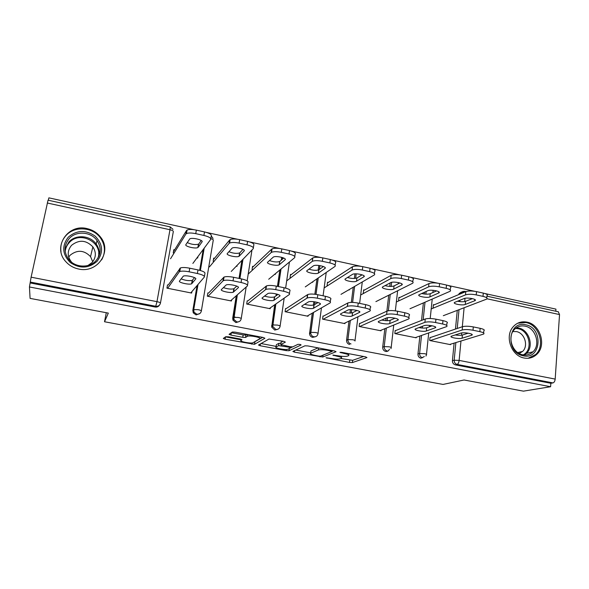 <?xml version="1.0" encoding="UTF-8"?>
<svg xmlns="http://www.w3.org/2000/svg" width="589" height="589" viewBox="0 0 589 589"><rect width="100%" height="100%" fill="white"/><g stroke="black" fill="none" stroke-linecap="round" stroke-linejoin="round"><path stroke-width="0.88" d="M326.019 357.766L349.505 362.434L352.377 362.566L366.954 357.567L365.578 356.868L342.04 352.406L339.927 352.325L343.991 353.415C348.099 354.276 349.616 355.034 348.555 355.69L347.326 356.146C345.382 356.625 342.231 356.5 337.865 355.756L332.807 355.108L336.798 356.161C340.825 357 342.334 357.737 341.325 358.355L340.162 358.789C338.292 359.246 335.229 359.113 330.952 358.399L326.019 357.766M78.698 269.033C97.222 273.473 112.138 251.923 100.947 237.632C97.509 232.942 92.856 229.924 86.988 228.584C67.713 223.481 52.097 247.468 65.916 261.759C69.34 265.536 73.603 267.958 78.698 269.033M524.173 358.016C529.018 358.87 533.2 357.663 536.734 354.387C546.783 345.552 540.268 324.311 526.919 322.117C521.331 321.101 516.671 322.743 512.945 327.057C504.471 336.562 511.517 356.095 524.173 358.016M228.539 336.805L225.734 336.717L223.312 338.447L225.123 339.212L254.5 344.315L264.903 338.255L263.158 337.453L235.166 332.144L232.338 332.019L229.121 334.302L230.969 335.097L242.771 337.32L245.561 337.445L247.505 336.245C249.861 335.185 262.068 337.644 259.808 338.712L252.931 342.783C250.752 343.77 238.965 341.465 240.938 340.427L241.976 339.765L240.202 338.992L228.539 336.805M550.612 386.73L523.422 391.148L464.066 379.986L443.046 384.433L104.525 321.756L108.324 313.098L30.083 298.387L29.45 286.968L550.612 386.73L550.855 383.27L552.961 382.909L457.123 364.422L455.349 364.871L550.855 383.27M292.866 351.442L294.412 352.148L322.75 357.03L336.061 351.729L334.596 351L307.878 345.934L304.925 345.817L292.866 351.442M322.75 357.03L323 355.152L322.75 357.03M286.217 350.617L260.154 345.75L258.483 345.021L268.996 339.028L283.714 341.348L285.378 342.128L280.703 344.558L289.898 346.73L292.762 346.855L297.924 344.351C299.639 344.278 300.699 344.484 301.104 344.97L289 350.742L286.217 350.617L286.387 349.461M106.285 312.715L104.525 321.756M558.284 311.772L559.535 314.57L555.184 379.088C554.919 381.223 554.175 382.497 552.961 382.909M555.795 311.228L555.935 309.129L484.961 293.55M29.45 286.968L31.107 277.183L48.04 200.194L170.221 226.912M48.342 200.26L48.865 197.852L194.134 229.732M206.599 232.464L237.492 239.244M249.618 241.91L279.679 248.506M291.481 251.091L320.747 257.518M332.233 260.036L360.726 266.287M371.917 268.746L399.673 274.835M410.57 277.228L437.62 283.162M448.236 285.496L474.601 291.283M453.729 311.728L453.243 311.912M450.57 344.197L450.526 344.653L429.698 340.508L430.014 337.431M434.226 304.822L433.394 304.646L433.084 307.664L433.924 307.841M199.855 313.517L196.071 314.909L193.258 312.847L192.839 310.337L197.057 285.577M199.664 270.307L203.22 249.478M159.464 305.102C158.493 306.648 157.072 307.296 155.202 307.038L155.746 306.273L30.275 282.065M30.319 282.978L155.202 307.038M455.349 364.871C453.39 364.267 452.411 362.876 452.418 360.674L454.112 343.115M455.466 329.067L457.263 310.374M458.132 301.354L458.168 300.942M458.794 294.552L459.118 293.565L461.496 291.997M214.514 258.284L213.682 258.107L213.152 261.31L213.976 261.487M237.124 265.337L236.969 266.331L236.299 266.191M231.587 299.911L231.418 300.986L207.321 296.186L207.865 292.917M277.765 329.288L274.754 330.076L271.676 327.064L274.695 304.793M276.013 295.833L276.3 293.933M277.419 286.357L279.834 269.998M281.284 260.161L281.711 257.319M291.327 274.555L290.495 274.378L290.046 277.515L290.878 277.691M312.796 281.711L312.715 282.293L312.126 282.168M308.128 315.535L308.032 316.256L285.105 311.691L285.569 308.489M349.623 344.499C347.562 343.888 346.538 342.467 346.56 340.243L348.975 321.086M349.984 313.09L350.418 309.659M351.338 302.407L353.253 287.204M354.357 278.472L354.946 273.856M364.481 290.046L363.649 289.869L363.273 292.947L364.105 293.123M384.926 297.106L384.359 297.393M381.046 330.238L380.98 330.797L359.143 326.446L359.526 323.309M424.301 356.544L420.944 358.237C418.934 357.626 417.947 356.212 417.969 353.996L419.876 336.017M420.737 327.896L420.848 326.873M421.533 320.445L423.388 302.915M424.33 294.014L424.522 292.218M416.217 337.306L416.165 337.806L394.836 333.558L395.19 330.451M399.762 297.519L398.937 297.342L398.591 300.39L399.423 300.567M419.729 304.506L419.206 304.734M389.403 349.181C388.725 350.897 387.496 351.655 385.707 351.449C383.653 350.83 382.651 349.395 382.695 347.157L384.838 328.691M385.773 320.637L386.06 318.156M386.877 311.161L388.725 295.207M389.749 286.401L390.154 282.897M345.029 322.986L344.948 323.611L322.573 319.157L323 315.984M328.345 282.396L327.513 282.219L327.101 285.326L327.933 285.503M349.292 289.516L349.225 289.987L348.673 289.876M315.387 336.739L312.649 337.372C310.823 336.886 309.785 335.686 309.527 333.757L312.266 313.157M313.363 305.131L313.834 301.693M314.85 294.242L316.963 278.84M318.163 270.086L318.796 265.448M270.329 307.856L270.196 308.717L246.695 304.034L247.203 300.802M253.395 266.515L252.563 266.346L252.07 269.512L252.902 269.688M275.416 273.664L275.306 274.415L274.68 274.283M239.267 321.557L235.909 322.588L232.942 320.099L232.721 318.075L236.27 295.774M239.031 278.406L241.888 260.412M191.904 291.614L191.653 293.064L166.937 288.139L167.526 284.84M174.646 249.839L173.821 249.662L173.24 252.902L174.064 253.079M197.911 256.62L197.661 258.048L196.962 257.901M340.884 358.524L352.656 360.313L363.582 356.492M332.137 351.073L333.05 350.705M295.811 350.072L310.705 352.863M318.516 356.073L320.519 356.154L332.086 351.478L327.801 350.352C323.376 349.594 320.217 349.468 318.325 349.969L310.653 353.26C309.755 353.908 311.338 354.652 315.395 355.491L318.516 356.073M310.867 351.67L310.963 350.963L318.053 347.863M276.123 346.384L261.052 343.556M282.926 341.2L281.012 342.4M292.505 346.914L290.679 347.797M276.035 346.98C273.752 347.974 285.636 350.249 287.822 349.248L290.591 347.908L288.993 347.171L278.634 345.633L276.035 346.98L276.3 345.176M280.887 343.277L278.928 343.313L278.582 345.655M276.374 344.661L278.928 343.313M231.006 334.839L229.121 334.478M231.352 332.704L243.139 334.935L245.93 335.06L246.975 334.39M254.131 342.084L262.687 337.364M225.499 336.886L241.041 339.801M465.266 304.461L474.984 300.655C477.804 299.227 467.158 297.143 464.132 298.535L454.664 302.378C451.991 303.747 462.299 305.765 465.266 304.461L465.56 301.332L472.415 298.623M443.311 315.697L486.624 299.131C487.825 298.181 486.617 297.261 483.002 296.37L476.229 294.898C471.73 294.058 468.159 294.044 465.516 294.868L465.825 291.614L433.342 305.19M431.2 308.953L465.516 294.868M483.002 296.37L483.297 293.108L476.53 291.621L476.229 294.898M457.484 301.215C460.826 301.885 463.521 301.929 465.56 301.332M483.297 293.108C486.904 294.007 488.112 294.934 486.912 295.899L486.742 297.813M465.825 291.614C468.469 290.782 472.039 290.782 476.53 291.621M468.218 333.175L462.387 335.031C460.686 335.45 458.286 335.428 455.194 334.95M430.463 337.519L462.512 326.681C465.17 326.019 468.763 326.092 473.306 326.91L480.145 328.323C483.797 329.17 485.027 329.987 483.827 330.797L483.635 332.962M473.306 326.91L473.004 330.245L479.851 331.651C483.503 332.49 484.732 333.308 483.54 334.096L449.65 344.484M430.147 340.597L462.203 329.995L462.512 326.681M471.502 335.288L462.085 338.219C459.118 339.271 448.7 337.328 451.373 336.209L460.856 333.116C463.889 331.982 474.646 333.992 471.826 335.163L471.605 334.14M473.004 330.245C468.454 329.428 464.854 329.347 462.203 329.995M525.734 324.811C543.588 327.786 541.313 360.078 523.356 355.815C505.148 352.885 507.865 320.166 525.734 324.811M522.818 354.806C526.743 355.506 530.129 354.504 532.971 351.81C540.886 344.69 535.637 327.859 525.027 326.137C520.617 325.334 516.928 326.615 513.961 329.973C507.063 337.519 512.651 353.253 522.818 354.806M512.842 331.555L516.42 331.585C524.622 332.903 528.694 345.839 522.627 351.397L519.248 353.51M528.105 358.274L535.644 354.534C545.613 345.758 539.149 324.701 525.911 322.536L517.827 323.162M68.331 237.124C76.82 230.012 85.751 229.673 95.123 236.115C102.942 244.155 103.612 252.534 97.126 261.258C88.777 268.518 79.809 268.937 70.231 262.51C62.279 254.315 61.646 245.856 68.331 237.124M95.985 260.677C101.161 254.301 101.522 247.594 97.052 240.555C91.067 231.757 76.437 230.52 69.362 238.368C63.7 245.289 63.605 252.445 69.075 259.83C75.628 267.804 89.425 268.164 95.985 260.677M68.699 257.084L70.143 255.214C77.299 249.567 84.102 250.038 90.537 256.627L92.753 261.766M71.748 262.333L71.262 261.788C67.124 256.119 67.227 250.634 71.549 245.326C79.036 239.458 86.141 239.973 92.863 246.865C96.39 252.335 96.14 257.555 92.098 262.525L87.997 265.47M101.661 259.837C105.652 252.571 105.321 245.37 100.682 238.251C93.349 227.207 75.061 225.528 66.189 235.328C61.852 240.047 60.122 245.561 61.006 251.878M99.224 254.617L98.621 253.373M429.911 296.885L438.827 292.924C441.794 291.445 430.699 289.184 427.835 290.694L419.177 294.691C416.364 296.12 427.106 298.299 429.911 296.885L430.242 293.727L436.582 290.878M409.988 308.739L450.077 291.297C451.358 290.281 450.062 289.295 446.19 288.338L439.247 286.821C434.653 285.959 431.111 285.967 428.623 286.843L428.969 283.559L398.863 297.953M396.36 302.01L428.623 286.843M446.19 288.338L446.521 285.039L439.578 283.515L439.247 286.821M421.709 293.521C425.258 294.323 428.1 294.39 430.242 293.727M446.521 285.039C450.386 286.004 451.675 287.005 450.401 288.028L450.217 289.906M428.969 283.559C431.457 282.668 434.991 282.654 439.578 283.515M393.688 289.125L401.764 285.002C404.879 283.471 393.297 281.012 390.625 282.646L382.798 286.821C379.846 288.293 391.059 290.657 393.688 289.125L394.048 285.937L399.821 282.948M375.892 301.627L412.609 283.265C413.957 282.19 412.565 281.13 408.427 280.092L401.293 278.538C396.611 277.662 393.099 277.684 390.779 278.604L391.162 275.291L363.568 290.554M360.667 294.993L390.779 278.604M408.427 280.092L408.795 276.756L401.676 275.196L401.293 278.538M385.059 285.613C388.814 286.571 391.81 286.674 394.048 285.937M408.795 276.756C412.926 277.802 414.325 278.869 412.97 279.966L412.771 281.807M391.162 275.291C393.489 274.349 396.993 274.319 401.676 275.196M356.551 281.174L363.811 276.852C366.859 275.284 355.167 272.685 352.531 274.356L345.419 278.788C342.636 280.32 354.026 282.779 356.507 281.196L356.956 277.949L362.117 274.827M340.994 294.345L374.221 275.004C375.576 273.863 374.059 272.736 369.664 271.632L362.353 270.034C357.729 269.158 354.298 269.173 352.067 270.086L352.369 266.802L327.41 283M324.141 287.925L351.942 270.16M369.664 271.632L370.076 268.26L362.772 266.655L362.353 270.034M347.503 277.493C351.405 278.604 354.541 278.766 356.912 277.979L356.956 277.949M370.076 268.26C374.464 269.372 375.981 270.513 374.626 271.669L374.398 273.539M352.369 266.802L352.494 266.729C354.725 265.808 358.156 265.779 362.772 266.655M318.472 273.016L324.944 268.451C327.646 266.839 316.102 264.174 313.473 265.816L307.06 270.572C304.609 272.147 315.859 274.665 318.332 273.105L318.914 269.762L323.442 266.522M305.271 286.887L334.95 266.464C336.098 265.256 334.412 264.086 329.877 262.944L322.367 261.302C317.846 260.434 314.504 260.441 312.347 261.317L312.545 258.1L290.362 275.299M286.681 280.901L312.074 261.487M329.877 262.944L330.333 259.535L322.831 257.894L322.367 261.302M308.982 269.136C312.943 270.41 316.205 270.653 318.774 269.85L318.914 269.762M330.333 259.535C334.861 260.684 336.547 261.869 335.391 263.092L335.119 265.16M312.545 258.1L312.818 257.923C314.975 257.032 318.31 257.025 322.831 257.894M279.414 264.652L285.054 259.83C287.417 258.173 275.983 255.442 273.37 257.054L267.708 262.142C265.587 263.762 276.727 266.338 279.186 264.807L279.9 261.361L283.751 258.026M268.702 279.252L294.633 257.695C295.568 256.421 293.697 255.199 289.015 254.021L281.299 252.335C276.874 251.481 273.62 251.474 271.536 252.313L271.139 252.585L271.662 249.154L252.386 267.472M248.205 274.099L271.139 252.585M289.015 254.021L289.516 250.583L281.807 248.889L281.299 252.335M269.467 260.544C273.473 261.995 276.874 262.319 279.672 261.523L279.9 261.361M289.516 250.583C294.191 251.761 296.061 252.998 295.118 254.286L294.787 256.583M271.662 249.154L272.052 248.882C274.143 248.028 277.39 248.028 281.807 248.889M432.12 325.776L426.694 327.771C424.868 328.257 422.276 328.198 418.912 327.594M395.675 330.547L425.251 318.988C427.739 318.281 431.31 318.34 435.941 319.172L442.965 320.622C446.867 321.535 448.192 322.419 446.918 323.28L446.705 325.422M435.941 319.172L435.602 322.544L442.626 323.987C446.536 324.892 447.861 325.769 446.587 326.615L415.289 337.637M395.322 333.654L424.897 322.338L425.251 318.988M435.08 327.859L426.355 330.989C423.55 332.137 412.69 330.046 415.503 328.883L424.161 325.629C427.025 324.392 438.238 326.564 435.271 327.778L435.19 326.777M435.602 322.544C430.957 321.712 427.393 321.646 424.897 322.338M395.064 318.207L390.102 320.328C388.166 320.88 385.383 320.784 381.753 320.041M360.048 323.413L387.01 311.102C389.336 310.337 392.863 310.381 397.604 311.235L404.805 312.722C408.987 313.709 410.408 314.659 409.068 315.571L408.832 317.692M397.604 311.235L397.214 314.644L404.429 316.124C408.619 317.103 410.04 318.045 408.7 318.936L380.111 330.62M359.658 326.549L386.62 314.489L387.01 311.102M397.73 320.239L389.727 323.575C387.106 324.833 375.775 322.573 378.72 321.373L386.531 317.957C389.196 316.61 400.91 318.958 397.796 320.202L397.84 319.238M397.214 314.644C392.473 313.797 388.939 313.746 386.62 314.489M357.037 310.462L352.546 312.715C350.462 313.319 347.503 313.171 343.667 312.28M323.552 316.102L347.885 302.937C350.124 302.186 353.569 302.238 358.237 303.085L365.636 304.616C370.076 305.669 371.622 306.678 370.275 307.649L370.017 309.792M358.237 303.085L357.81 306.53L365.217 308.054C369.656 309.1 371.21 310.101 369.87 311.051L344.079 323.442M323.133 319.267L347.326 306.427L347.76 303.004M359.408 312.42L352.134 315.998C349.667 317.309 338.152 314.953 340.921 313.701L347.996 310.042C350.617 308.658 362.456 311.139 359.408 312.42L359.518 311.515M357.81 306.53C353.135 305.684 349.682 305.632 347.451 306.368L347.326 306.427M272.633 325.297L273.487 324.767M318.001 302.532L313.974 304.94C311.677 305.558 308.555 305.345 304.609 304.299M286.166 308.607L307.73 294.544C309.888 293.823 313.252 293.882 317.817 294.721L325.415 296.289C330.002 297.371 331.725 298.432 330.584 299.462L330.274 301.782M317.817 294.721L317.346 298.203L324.951 299.772C329.538 300.846 331.268 301.885 330.127 302.901L307.163 316.087M285.702 311.809L306.979 298.152L307.465 294.691M320.085 304.403L313.525 308.261C311.066 309.549 299.683 307.156 302.12 305.853L308.474 301.899C311.088 300.545 322.779 303.07 320.085 304.403L320.195 303.6M317.346 298.203C312.774 297.364 309.409 297.298 307.252 298.012L306.979 298.152M277.934 294.426L274.415 296.966C271.868 297.592 268.569 297.29 264.527 296.076M247.844 300.927L266.464 285.923C268.547 285.223 271.823 285.29 276.293 286.121L284.097 287.741C288.838 288.853 290.745 289.957 289.825 291.047L289.457 293.572M276.293 286.121L275.77 289.648L283.589 291.253C288.33 292.365 290.237 293.455 289.324 294.529L269.342 308.548M247.336 304.16L265.543 289.648L266.073 286.151M279.723 296.164L273.922 300.324C271.477 301.583 260.205 299.146 262.304 297.798L267.892 293.543C270.491 292.21 282.065 294.787 279.723 296.164L279.819 295.487M275.77 289.648C271.301 288.816 268.017 288.743 265.933 289.427L265.543 289.648M239.348 256.068L244.104 250.98C246.121 249.272 234.775 246.482 232.176 248.057L227.332 253.498C225.543 255.162 236.594 257.791 239.038 256.296L239.878 252.747L243.014 249.346M231.241 271.433L253.218 248.683C253.933 247.343 251.871 246.069 247.034 244.855L239.105 243.124C234.783 242.278 231.61 242.256 229.592 243.058L229.092 243.434L229.658 239.973L213.439 259.58M209.456 266.883L229.092 243.434M247.034 244.855L247.586 241.38L239.664 239.635L239.105 243.124M228.9 251.687C232.935 253.344 236.491 253.771 239.568 252.976L239.878 252.747M247.586 241.38C252.416 242.594 254.477 243.883 253.756 245.245L253.358 247.785M229.658 239.973L230.159 239.59C232.176 238.773 235.342 238.788 239.664 239.635M194.547 303.762L194.819 303.225M236.793 286.129L233.833 288.787C230.984 289.405 227.501 289.015 223.386 287.601M208.55 293.057L224.041 277.058C226.051 276.388 229.246 276.469 233.619 277.286L241.645 278.95C246.541 280.099 248.639 281.255 247.947 282.411L247.52 285.15M233.619 277.286L233.053 280.85L241.078 282.506C245.981 283.648 248.087 284.789 247.402 285.93L230.564 300.817M208.005 296.326L222.966 280.916L223.548 277.375M238.273 287.712L233.296 292.173C230.873 293.418 219.682 290.929 221.442 289.53L226.191 284.951C228.768 283.648 240.26 286.283 238.273 287.712L238.361 287.167M233.053 280.85C228.672 280.033 225.477 279.944 223.467 280.6L222.966 280.916M198.221 247.262L202.049 241.888C203.72 240.135 192.434 237.279 189.857 238.817L185.881 244.619C184.431 246.335 195.423 249.022 197.845 247.557L198.795 243.905L201.217 240.474M192.861 263.423L210.678 239.428C211.156 238.022 208.896 236.69 203.897 235.438L195.747 233.656C191.506 232.817 188.414 232.78 186.477 233.553L185.881 234.039L186.499 230.535L173.438 251.805M170.538 258.762L185.881 234.039M203.897 235.438L204.493 231.919L196.358 230.13L195.747 233.656M187.236 242.543C191.263 244.428 194.996 244.98 198.419 244.207L198.795 243.905M204.493 231.919C209.485 233.178 211.745 234.518 211.267 235.953L210.788 238.759M186.499 230.535L187.096 230.041C189.032 229.261 192.124 229.29 196.358 230.13M194.561 277.662L192.191 280.393C188.959 280.997 185.263 280.482 181.103 278.855M168.255 284.98L180.418 267.943C182.354 267.303 185.461 267.391 189.754 268.209L198 269.917C203.058 271.102 205.362 272.309 204.92 273.532L204.42 276.513M189.754 268.209L189.128 271.809L197.381 273.51C202.454 274.688 204.766 275.88 204.317 277.088L190.807 292.895M167.666 288.286L179.203 271.934L179.829 268.356M195.688 279.024L191.602 283.817C189.202 285.024 178.069 282.492 179.483 281.041L183.326 276.131C185.888 274.857 197.322 277.552 195.688 279.024L195.762 278.626M189.128 271.809C184.836 270.999 181.721 270.903 179.785 271.529L179.203 271.934M327.079 357.722L327.013 358.237M341.009 352.274L340.935 352.833M333.882 355.064L333.808 355.601M559.535 314.57L487.029 298.785M465.001 298.292L464.692 301.568M464.103 307.767L462.313 326.748M461.732 332.925L461.511 335.215M460.966 341.024L459.133 360.409L555.184 379.088M464.441 291.253L465.163 291.894M452.418 360.674L454.178 360.21L459.133 360.409C458.824 362.61 458.154 363.95 457.123 364.422C455.15 363.818 454.171 362.419 454.178 360.21L455.871 342.584M31.107 277.183L156.968 301.656L169.985 229.732L47.275 203.006M160.466 303.011L173.313 231.617C173.431 230.94 172.327 230.314 169.985 229.732L170.243 226.92L173.011 229.357M155.746 306.273L156.968 301.656C159.361 302.172 160.525 302.68 160.436 303.173C159.774 305.47 158.213 306.508 155.746 306.273M456.578 335.148L456.644 334.478M457.219 328.471L459.015 309.704M459.795 301.612L459.928 300.235M463.234 291.26L460.87 292.829L460.546 293.823M417.969 353.996L419.604 353.496L424.514 353.68C426.333 354.07 426.973 354.431 426.451 354.755L425.957 356.058M422.585 357.759C420.568 357.148 419.574 355.727 419.604 353.496L421.51 335.443M422.291 328.044L422.482 326.262M423.16 319.805L425.015 302.209M425.869 294.154L426.149 291.467M382.695 347.157L384.197 346.619L386.34 328.08M387.194 320.688L387.54 317.692M388.342 310.742L390.227 294.456M391.155 286.431L391.633 282.322M346.568 340.147L347.922 339.581L350.337 320.438M351.272 313.017L351.692 309.674L351.28 313.017M352.605 302.415L354.622 286.416L352.612 302.415M355.638 278.354L356.205 273.833L355.646 278.354M326.225 272.471L323.081 295.811M321.461 307.878L318.031 333.345M309.549 332.969L310.756 332.358L313.473 312.464M314.548 304.609L314.924 301.84M315.947 294.39L318.185 278.001M319.348 269.453L319.879 265.595M289.427 262.024L285.636 288.095M284.17 298.137L280.114 326.041M271.617 325.614L272.663 324.966L275.748 304.049M277.08 295.052L277.205 294.183M278.332 286.541L280.901 269.107M282.359 259.234L282.602 257.584M251.982 249.972L247.152 280.813M246.18 287.005L241.24 318.553M232.721 318.075L233.605 317.375L237.161 294.979M238.324 287.653L238.39 287.241M239.767 278.56L242.801 259.469M244.163 250.914L244.236 250.428M210.81 238.641C212.673 239.2 213.483 239.745 213.24 240.297L201.372 310.882M192.839 310.337L193.553 309.6L197.786 284.73M200.216 270.454L203.963 248.47M387.216 350.934C385.154 350.308 384.146 348.872 384.197 346.619L389.064 346.788C391 347.208 391.685 347.584 391.14 347.93L390.927 348.651M350.345 320.431L347.93 339.573L352.745 339.728C354.806 340.177 355.542 340.582 354.976 340.943L354.961 340.987M346.56 340.243L347.915 339.669C347.893 341.907 348.916 343.328 350.992 343.947M313.871 336.783C316.087 336.974 317.456 335.973 317.979 333.764C318.465 333.374 317.655 332.947 315.527 332.49L310.823 332.329L310.734 333.153C310.992 335.082 312.037 336.29 313.871 336.783M275.821 329.442C278.096 329.641 279.51 328.633 280.062 326.402C280.46 325.989 279.569 325.548 277.375 325.069L272.663 324.966L272.729 326.416L275.821 329.442M236.807 321.911C239.141 322.124 240.606 321.108 241.196 318.855C241.49 318.413 240.511 317.95 238.258 317.464L233.605 317.375L233.833 319.415L236.807 321.911M196.8 314.195C199.2 314.416 200.709 313.385 201.335 311.11C201.526 310.646 200.459 310.16 198.132 309.659L193.553 309.6L193.972 312.126L196.8 314.195M336.879 355.572L336.798 356.161M344.072 352.796L343.991 353.415M352.656 360.313L352.377 362.566M349.785 360.188L349.505 362.434M319.996 356.22L319.908 356.912M294.625 350.624L294.412 352.148M332.211 350.543L332.108 351.302M331.136 350.345L331.055 350.963M327.882 349.726L327.801 350.352M318.539 347.952L318.266 349.991M310.963 350.963L310.653 353.26M260.426 343.91L260.154 345.75M281.041 342.194L280.703 344.558M289.346 348.511L289.037 350.727M290.738 346.862L290.62 347.701M289.081 346.575L288.993 347.171M281.549 345.132L281.461 345.758M241.129 339.212L240.938 340.427M247.586 334.5L247.299 336.348M246.011 335.023L245.635 337.409M243.139 334.935L242.771 337.32M231.344 332.711L230.969 335.097M254.912 341.973L254.558 344.285M251.967 342.96L251.775 344.19M225.491 336.893L225.123 339.212M474.786 299.477L474.66 300.81M479.851 331.651L480.145 328.323M462.085 338.219L462.387 335.031M516.362 327.778L518.614 328.029C529.106 329.73 534.275 346.339 526.441 353.371L524.328 355.012M523.238 354.887C533.428 349.837 529.489 330.466 517.974 328.669L515.508 328.426M65.004 249.11L68.906 241.91C75.878 234.172 90.286 235.372 96.176 244.037C98.724 247.652 99.688 251.584 99.077 255.817M97.958 258.056C103.554 242.926 80.119 230.152 69.296 242.602C66.888 245.171 65.526 248.183 65.202 251.628M438.761 291.769L438.628 293.027M401.823 283.876L401.691 285.039M363.943 275.792L363.811 276.852M325.069 267.516L324.944 268.451M285.172 259.035L285.054 259.83M442.626 323.987L442.965 320.622M426.355 330.989L426.694 327.771M404.429 316.124L404.805 312.722M389.727 323.575L390.102 320.328M365.217 308.054L365.636 304.616M352.178 315.976L352.59 312.693M324.951 299.772L325.415 296.289M313.665 308.187L314.114 304.866M235.261 317.132L233.693 316.823M283.589 291.253L284.097 287.741M274.15 300.191L274.651 296.841M244.207 250.34L244.104 250.98M241.078 282.506L241.645 278.95M233.605 291.989L234.142 288.603M202.13 241.424L202.049 241.888M197.381 273.51L198 269.917M191.97 283.567L192.559 280.143M100.756 238.354L100.947 237.632M535.489 354.681L536.734 354.387M558.424 311.809L486.889 296.164M465.921 291.577L464.588 291.283L459.118 293.565M426.495 354.32L428.718 332.91M429.352 326.792L429.499 325.4M430.213 318.502L432.223 299.079M432.9 292.534L433.136 290.296M391.192 347.481L393.739 325.054M394.49 318.458L394.527 318.089M395.352 310.852L397.634 290.752M398.444 283.662L398.562 282.617M355.027 340.479L357.965 316.772M359.629 303.372L362.287 281.954M319.937 265.61L319.422 269.401M318.251 277.956L316.006 294.397M314.99 301.855L314.614 304.565M313.547 312.42L310.734 333.153L309.527 333.757M282.705 257.621L282.484 259.123M281.027 269.004L278.442 286.563M277.309 294.22L277.198 294.964M275.873 303.961L272.729 326.416L271.676 327.064M242.985 259.278L239.914 278.59M237.338 294.824L233.833 319.415L232.942 320.099M213.063 238.42L211.252 236.034M204.199 248.153L200.393 270.506M198.014 284.458L193.752 309.475L193.972 312.126L193.258 312.847M341.591 356.279L341.421 357.604M348.806 353.687L348.651 354.88M318.59 347.966L318.325 349.969M278.972 343.291L278.634 345.633M289.317 348.526L289 350.742M247.77 334.537L247.505 336.245M245.93 335.06L245.561 337.445M254.853 342.003L254.5 344.315M475.073 299.683L474.984 300.655M471.826 335.163L471.899 334.324M522.627 351.397L517.753 352.59M526.441 353.371L532.971 351.81M92.863 246.865L90.537 256.627M97.052 240.555L96.176 244.037C98.753 247.77 99.666 251.834 98.908 256.215M98.186 247.704L97.855 248.963M438.93 291.901L438.827 292.924M401.889 283.927L401.764 285.002M352.494 266.729L352.067 270.086M356.912 277.979L356.507 281.196M312.818 257.923L312.347 261.317M318.774 269.85L318.332 273.105M272.052 248.882L271.536 252.313M279.672 261.523L279.186 264.807M435.271 327.778L435.367 326.895M397.796 320.202L397.906 319.282M347.885 302.937L347.451 306.368M352.134 315.998L352.546 312.715M307.73 294.544L307.252 298.012M313.525 308.261L313.974 304.94M266.464 285.923L265.933 289.427M273.922 300.324L274.415 296.966M230.159 239.59L229.592 243.058M239.568 252.976L239.038 256.296M224.041 277.058L223.467 280.6M233.296 292.173L233.833 288.787M187.096 230.041L186.477 233.553M198.419 244.207L197.845 247.557M180.418 267.943L179.785 271.529M191.602 283.817L192.191 280.393"/></g></svg>
